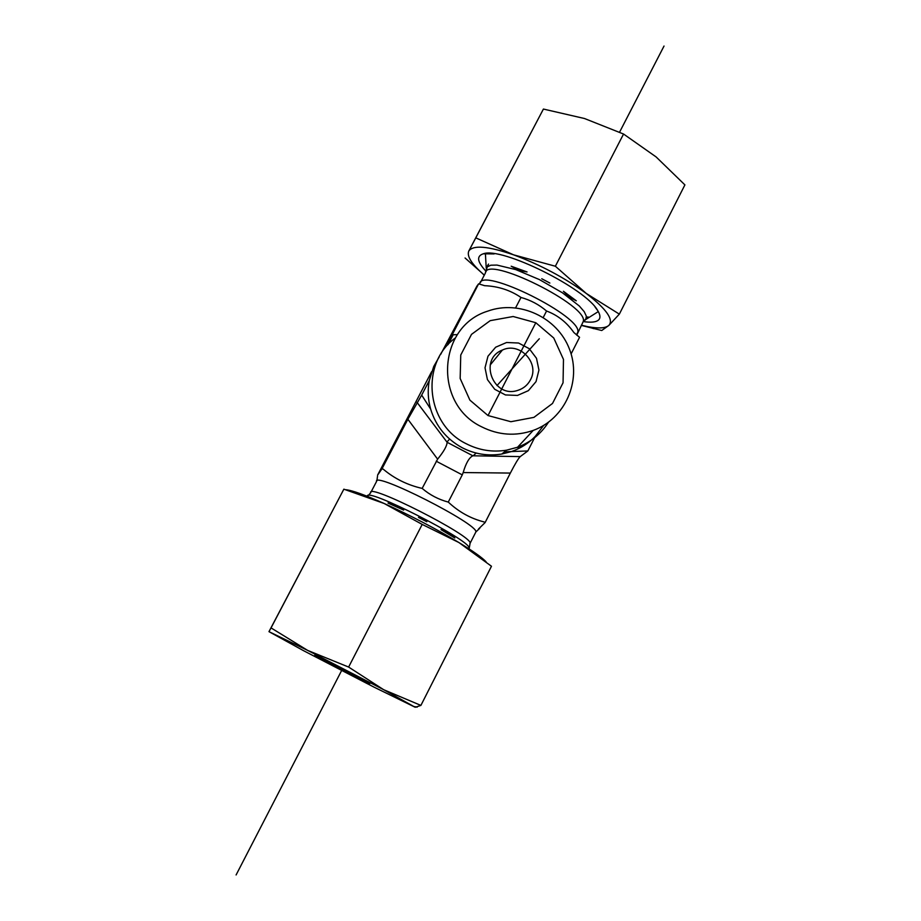 <?xml version="1.0" encoding="UTF-8"?>
<svg xmlns="http://www.w3.org/2000/svg" width="921" height="921" viewBox="0 0 921 921"><rect width="100%" height="100%" fill="white"/><g stroke="black" fill="none" stroke-linecap="round" stroke-linejoin="round"><path stroke-width="1.38" d="M530.427 379.889C527.652 385.082 523.45 388.57 517.809 390.366C493.253 398.874 478.16 359.202 502.406 350.049C519.789 341.576 540.04 363.139 530.427 379.889M536.034 381.616L538.935 370.069L536.506 358.315L529.241 348.668L518.569 343.026L506.596 342.497L495.671 347.205L487.969 356.231L485.022 367.79L487.428 379.59L494.727 389.295L505.445 394.948L517.464 395.431L528.378 390.665L536.034 381.616M488.015 415.555L469.894 400.128L460.166 378.496L460.753 355.022L471.494 334.381L490.202 320.658L513.158 316.513L535.815 322.718L553.763 338.019L563.479 359.432L563.053 382.779L552.519 403.456L533.915 417.374L510.879 421.714L488.015 415.555L535.815 322.718M481.579 426.791C498.457 435.253 515.679 436.462 533.224 430.406C565.114 418.951 581.934 380.822 569.489 349.197C557.504 317.388 519.306 299.555 487.67 311.16C437.613 326.483 433.089 403.893 481.579 426.791M548.456 422.255C540.949 433.952 530.646 442.276 517.567 447.238L506.538 450.185C492.459 452.441 479.001 450.277 466.164 443.703C425.939 424.339 419.93 363.45 455.308 337.995M534.594 437.705L527.848 450.945L511.454 451.566L501.761 454.041C487.946 456.263 474.741 454.145 462.146 447.698C446.386 439.052 435.886 426.181 430.637 409.074L421.68 395.097L429.267 380.58L433.733 366.466L439.248 356.841M543.643 425.444L535.262 436.393C528.539 443.3 520.607 448.354 511.454 451.566L504.501 451.82M430.637 409.074C427.977 399.633 427.517 390.136 429.267 380.58M447.997 344.707L453.201 334.749L457.438 334.622M571.101 353.929L579.562 337.328L573.864 332.516C566.634 322.246 557.527 315.086 546.556 311.022C539.027 304.598 530.496 300.073 520.987 297.46C510.361 290.196 498.226 286.27 484.607 285.683L478.621 283.818L476.859 286.189L440.664 354.401M486.3 269.197L488.533 264.074L486.207 267.953L488.533 264.074M511.178 266.215L518.5 270.244L527.054 271.948L511.178 266.215L527.054 271.948M541.767 278.741L549.872 283.058M563.433 291.278L569.282 297.207L576.293 300.799L563.433 291.278L576.293 300.799M584.651 320.186L587.241 318.562L587.955 316.847L584.881 319.955M431.627 371.693L377.552 475.19L382.054 468.674L383.297 469.215C394.453 478.644 407.404 485.045 422.163 488.406C429.842 494.957 438.557 499.516 448.274 502.083C458.773 511.926 470.689 518.535 484.009 521.919L485.091 522.598L478.529 528.976M421.68 395.097L407.865 419.262L382.054 468.674M453.201 334.749L447.514 343.844L478.621 283.818M387.994 503.073L403.651 510.084L396.433 505.353L387.994 503.073M418.502 517.406L426.837 521.758L418.502 517.406M440.998 529.598L454.847 537.991L448.562 532.591L440.998 529.598M407.865 419.262L437.613 459.153L422.163 488.406M436.232 461.214L462.273 474.868L448.274 502.083M527.848 450.945L520.227 456.609C518.408 458.347 515.115 463.839 510.349 473.072L485.091 522.598M462.273 474.868L463.171 472.554C465.957 463.125 469.192 457.53 472.864 455.791L447.111 442.276L416.994 402.327M515.622 307.821L520.987 297.46M543.275 317.4L546.556 311.022M519.858 444.774L518.12 448.17M437.613 459.153C443.83 451.509 446.996 445.891 447.111 442.276M449.621 439.064L447.203 441.723M476.18 453.051L473.463 455.515M486.15 271.396C477.193 261.932 476.249 256.073 483.295 253.805C501.519 246.575 586.101 288.515 597.764 310.688C600.342 314.867 600.63 317.941 598.627 319.932C596.129 322.2 590.994 322.741 583.2 321.556M619.349 314.13L608.885 325.378C613.916 319.622 606.386 308.984 586.286 293.465L619.349 314.13L684.902 184.891L656.109 156.927L623.552 134.029L584.513 118.521L543.413 109.058L468.801 251.019C466.613 256.28 471.782 264.315 484.319 275.114L465.059 257.984M581.381 325.228L587.943 326.69C598.558 328.682 605.534 328.244 608.885 325.378L601.758 330.512L581.289 325.389M484.273 275.206L483.272 274.389M468.801 251.019L475.789 237.86L513.573 254.829C488.015 246.103 473.095 244.825 468.801 251.019M513.573 254.829L555.363 266.238L586.286 293.465C564.446 277.601 540.201 264.718 513.573 254.829M475.789 237.86L543.413 109.058M555.363 266.238L623.552 134.029M329.522 662.498L314.717 655.372C316.329 656.857 371.785 685.42 369.701 683.681L329.522 662.498M415.06 707.19L383.654 689.691L307.695 650.422L268.978 631.656L303.677 650.756L374.03 687.135L415.06 707.19M345.824 489.73C351.972 490.271 364.762 494.865 384.161 503.488L343.855 489.178L268.978 631.656L271.039 627.903L307.695 650.422L348.622 667.057L383.654 689.691L420.897 705.405L415.29 707.247M420.897 705.405L491.469 566.254L458.911 542.538C473.106 551.184 482.155 557.596 486.058 561.775M458.911 542.538L422.198 524.417L384.161 503.488C410.49 515.461 435.414 528.481 458.911 542.538M343.855 489.178L271.039 627.903M422.198 524.417L348.622 667.057M664.029 46.05L619.58 132.163M342.382 669.072L236.098 874.95M342.175 669.498L338.882 668.968M539.303 338.755L496.983 385.565M577.053 333.782L577.628 332.562C584.34 317.446 480.209 265.674 479.772 283.829L479.542 284.163M582.463 323.098L583.166 321.717C590.073 306.209 486.035 254.53 485.39 273.065L480.543 282.344M583.799 320.876L585.744 319.506L586.378 316.225L584.202 311.643L579.297 305.991L562.409 292.774L539.441 279.604L515.783 269.6L496.983 265.075L490.789 265.202L487.197 266.906L486.058 271.695M484.009 521.919L484.907 522.702M381.95 468.824L383.297 469.215M371.013 492.079L376.505 481.568C372.97 470.643 478.782 524.279 475.869 531.981L475.535 532.649M368.331 495.498L370.656 492.77C366.892 482.259 472.795 535.999 470.101 543.275L469.802 543.885M367.329 496.177C365.326 486.841 469.802 539.879 469.054 547.857L469.077 548.271M510.349 473.072L463.171 472.554M520.227 456.609L472.864 455.791M490.179 365.015L502.406 350.049M533.224 430.406L517.567 447.238M506.538 450.185L501.761 454.041M586.032 319.322L583.166 321.717L576.742 335.163M587.241 318.562L598.305 311.586M486.196 267.458L485.39 253.436M479.76 528.251L475.869 531.981L470.101 543.275L469.111 548.916M376.862 480.854L377.529 476.145M494.128 253.92L483.295 253.805M595.081 307.05L597.764 310.688M587.943 326.69L593.746 328.67M414.634 706.626L417.167 707.155"/></g></svg>
